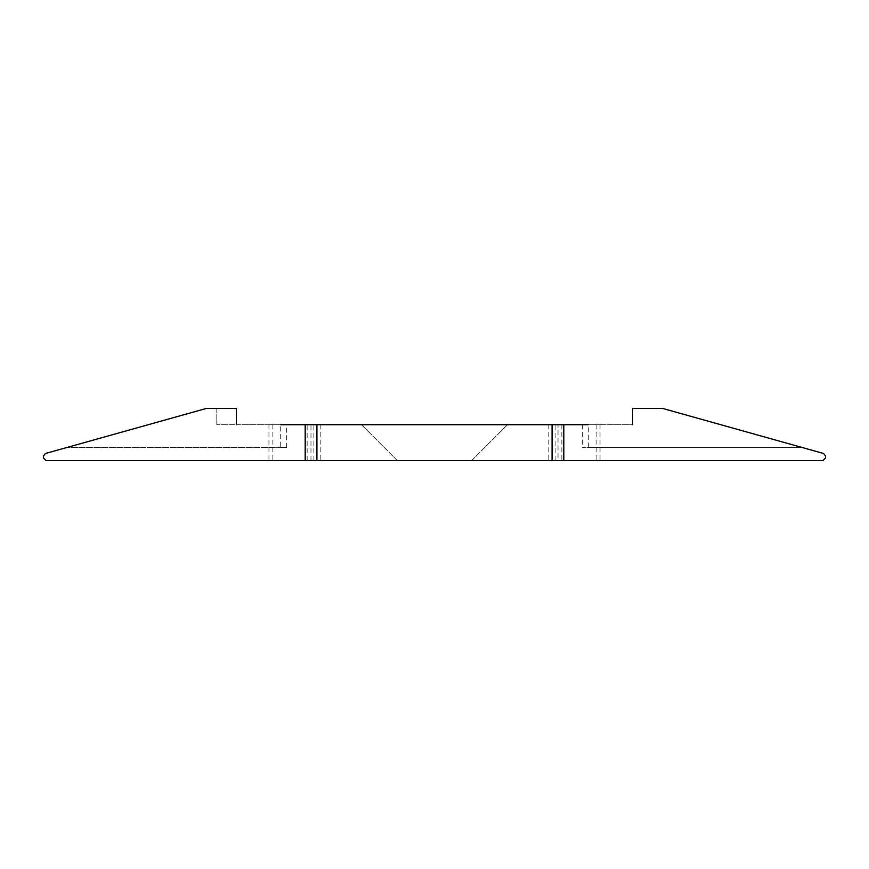 <?xml version="1.0" encoding="UTF-8"?>
<svg xmlns="http://www.w3.org/2000/svg" width="869" height="869" viewBox="0 0 869 869"><rect width="100%" height="100%" fill="white"/><g stroke="black" fill="none" stroke-linecap="round" stroke-linejoin="round"><path stroke-width="0.65" stroke-dasharray="4.34 3.26" d="M632.632 424.724L632.632 408.43L662.612 408.43L632.632 408.43L632.632 424.724L552.076 424.724L600.044 424.724L588.291 424.724L588.291 447.535L582.36 447.535L802.272 447.535L662.612 408.43L632.632 408.43L632.632 424.724L216.815 424.724L236.368 424.724L216.815 424.724L236.368 424.724L236.368 408.43L236.368 424.724L236.368 408.43L206.387 408.43L236.368 408.43L206.387 408.43L45.351 453.52L43.45 456.029L43.45 457.963L46.057 460.57L822.943 460.57L825.55 457.963L825.55 456.029L823.649 453.52L662.612 408.43L802.272 447.535L588.291 447.535M582.36 424.724L582.36 447.535M558.028 460.57L600.044 460.57L552.076 460.57L558.028 460.57L558.028 424.724M316.924 460.57L268.955 460.57L316.924 460.57M280.709 447.535L66.728 447.535L286.64 447.535L280.709 447.535L280.709 424.724L268.955 424.724L316.924 424.724L236.368 424.724L236.368 408.43L216.815 408.43L216.815 424.724L216.815 408.43L236.368 408.43L216.815 408.43L236.368 408.43L236.368 424.724M286.64 447.535L286.64 424.724M434.5 424.724L361.504 424.724L434.5 424.724M434.5 460.57L397.35 460.57L434.5 460.57M216.815 408.43L216.815 424.724L216.815 408.43M310.972 460.57L310.972 424.724M307.148 460.57L307.148 424.724M561.852 424.724L561.852 460.57M555.117 460.57L555.117 424.724M313.883 460.57L313.883 424.724M268.955 424.724L268.955 460.57M600.044 424.724L600.044 460.57M548.165 424.724L548.165 460.57M272.866 424.724L272.866 460.57M596.134 424.724L596.134 460.57M320.835 424.724L320.835 460.57M397.35 460.57L361.504 424.724L397.35 460.57M471.65 460.57L507.496 424.724L471.65 460.57"/><path stroke-width="1.3" d="M280.709 424.724L588.291 424.724M552.076 424.724L552.076 460.57L822.943 460.57L825.55 457.963L825.55 456.029L823.649 453.52L662.612 408.43L632.632 408.43L632.632 424.724M552.076 460.57L46.057 460.57L43.45 457.963L43.45 456.029L45.351 453.52L206.387 408.43L236.368 408.43L236.368 424.724M305.193 424.724L305.193 460.57M563.807 460.57L563.807 424.724M316.924 424.724L316.924 460.57"/></g></svg>
